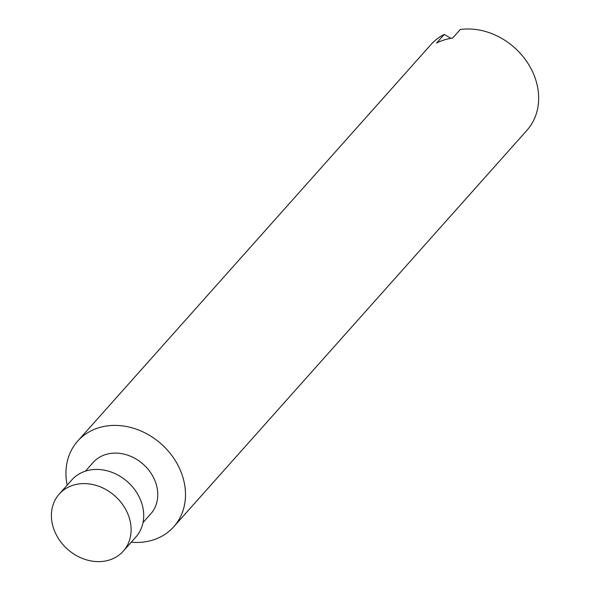 <?xml version="1.0" encoding="UTF-8"?>
<svg xmlns="http://www.w3.org/2000/svg" width="590" height="590" viewBox="0 0 590 590"><rect width="100%" height="100%" fill="white"/><g stroke="black" fill="none" stroke-linecap="round" stroke-linejoin="round"><path stroke-width="0.89" d="M131.246 542.217A64.347 53.461 -138.3 0 0 173.77 526.737L526.936 130.316A64.347 53.461 -138.3 0 0 532.261 71.11A64.347 53.461 -138.3 0 0 460.281 29.5L452.626 38.085A64.347 53.461 41.7 0 0 436.615 43.004L444.27 34.419L450.922 38.35M55.674 533.544A42.9 35.636 -138.3 0 0 123.288 551.149A42.9 35.636 -138.3 0 0 126.835 511.678A42.9 35.636 -138.3 0 0 59.229 494.073A42.9 35.636 -138.3 0 0 55.674 533.544M123.288 551.149L135.907 536.981A42.9 35.636 -138.3 0 0 139.454 497.518A42.9 35.636 -138.3 0 0 71.847 479.906L59.229 494.073M143.038 522.534L150.73 513.905A38.608 32.074 -138.3 0 0 153.924 478.379A38.608 32.074 -138.3 0 0 93.073 462.531L85.38 471.167M173.77 526.737A64.347 53.461 -138.3 0 0 179.095 467.531A64.347 53.461 -138.3 0 0 77.674 441.121A64.347 53.461 -138.3 0 0 67.179 485.142M444.27 34.419A64.347 53.461 -138.3 0 0 430.84 44.7L77.674 441.121"/></g></svg>

